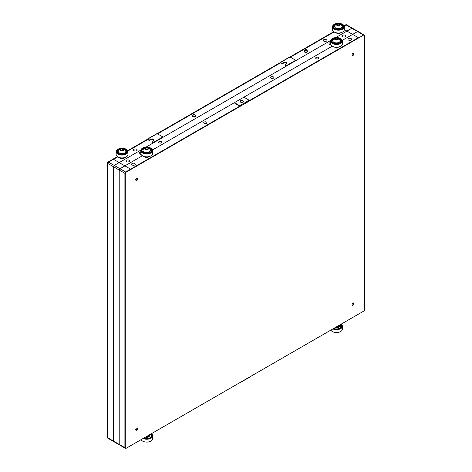 <?xml version="1.0" encoding="UTF-8"?>
<svg xmlns="http://www.w3.org/2000/svg" width="472" height="472" viewBox="0 0 472 472"><rect width="100%" height="100%" fill="white"/><g stroke="black" fill="none" stroke-linecap="round" stroke-linejoin="round"><path stroke-width="0.71" d="M358.331 37.683L249.476 100.53L358.331 37.683L352.637 34.397L357.569 31.547A1.074 0.619 -60 0 1 358.106 31.494A1.074 0.619 120 0 0 357.569 31.547L352.637 34.397L344.306 29.588L346.944 31.105L335.686 37.607L351.876 28.261L346.944 31.105L352.637 34.397L342.3 40.362L352.637 34.397L358.331 37.683M363.953 34.952A1.074 0.619 120 0 0 363.8 34.78A1.074 0.619 120 0 0 363.263 34.834L351.876 28.261A1.074 0.619 -60 0 1 352.413 28.208A1.074 0.619 120 0 0 351.876 28.261L346.183 24.975L344.2 26.119L346.183 24.975A1.074 0.619 -60 0 1 346.719 24.916A1.074 0.619 -60 0 0 346.183 24.975L345.805 24.75A1.074 0.619 -60 0 1 346.342 24.697A1.074 0.619 -60 0 1 346.495 24.868M108.578 438.264A1.074 0.619 -60 0 1 108.041 438.317A1.074 0.619 -60 0 1 107.822 437.827L113.516 441.113A1.074 0.619 120 0 0 113.734 441.609A1.074 0.619 -60 0 1 113.516 441.113L113.516 166.752L107.822 163.465L107.822 437.827L107.822 163.465A1.074 0.619 -60 0 1 108.578 162.15L119.965 168.722L124.903 165.878L119.965 168.722L125.658 172.014L239.717 106.165L125.658 172.014A1.074 0.619 120 0 0 124.903 173.324L119.21 170.038A1.074 0.619 -60 0 1 119.965 168.722A1.074 0.619 120 0 0 119.21 170.038L113.516 166.752A1.074 0.619 -60 0 1 114.271 165.436L140.886 150.072L119.21 162.592L113.516 159.3L108.578 162.15L117.746 156.857L113.516 159.3L119.21 162.592L114.271 165.436A1.074 0.619 120 0 0 113.516 166.752L113.516 441.113L119.21 444.4L119.21 170.038L119.21 444.4A1.074 0.619 120 0 0 119.428 444.895A1.074 0.619 -60 0 1 119.21 444.4L124.903 447.692L124.903 173.324L124.903 447.692A1.074 0.619 120 0 0 125.121 448.182A1.074 0.619 120 0 0 125.345 448.229M124.903 165.878L130.596 169.165L124.903 165.878L142.42 155.76L124.903 165.878L119.21 162.592L124.903 165.878M318.435 58.74A1.611 0.932 180 0 1 316.683 58.941A1.611 0.932 180 0 1 315.685 58.085A1.611 0.932 180 0 1 316.157 57.425A1.611 0.932 180 0 1 317.916 57.224A1.611 0.932 180 0 1 318.907 58.085A1.611 0.932 180 0 1 318.435 58.74M206.465 123.387A1.611 0.932 180 0 1 204.712 123.587A1.611 0.932 180 0 1 203.715 122.732A1.611 0.932 180 0 1 204.187 122.071A1.611 0.932 180 0 1 205.945 121.87A1.611 0.932 180 0 1 206.937 122.732A1.611 0.932 180 0 1 206.465 123.387M132.148 163.489A1.823 1.056 180 0 1 134.136 163.259A1.823 1.056 180 0 1 135.263 164.232A1.823 1.056 180 0 1 134.732 164.976A1.823 1.056 180 0 1 132.744 165.206A1.823 1.056 180 0 1 131.617 164.232A1.823 1.056 180 0 1 132.148 163.489M148.532 156.704A1.823 1.056 180 0 1 148.013 157.306A1.823 1.056 180 0 1 146.137 157.559A1.823 1.056 180 0 1 144.916 156.704M351.079 40.073A1.823 1.056 -0 0 0 351.616 39.324A1.823 1.056 -0 0 0 350.489 38.35A1.823 1.056 -0 0 0 348.501 38.58A1.823 1.056 -0 0 0 347.964 39.324A1.823 1.056 -0 0 0 349.091 40.297A1.823 1.056 -0 0 0 351.079 40.073M334.695 47.135A1.823 1.056 -0 0 0 335.916 47.991A1.823 1.056 -0 0 0 337.793 47.743A1.823 1.056 -0 0 0 338.312 47.135M152.521 149.931L235.162 102.218L152.521 149.931M243.133 97.615L332.199 46.191L243.133 97.615A1.074 0.619 180 0 1 244.649 97.615L249.204 100.247L239.717 105.722L235.162 103.097A1.074 0.619 180 0 1 234.85 102.654A1.074 0.619 180 0 1 235.162 102.218L243.133 97.615M192.328 115.717L192.328 116.153A1.611 0.932 -0 0 0 193.325 117.015A1.611 0.932 -0 0 0 195.078 116.814A1.611 0.932 -0 0 0 195.55 116.153L195.55 115.717A1.611 0.932 180 0 1 194.647 116.555A1.611 0.932 180 0 1 192.948 116.448A1.611 0.932 180 0 1 192.328 115.717C193.19 114.33 193.986 113.923 194.718 114.495L195.55 115.717M304.298 51.07L304.298 51.513A1.611 0.932 -0 0 0 305.296 52.368A1.611 0.932 -0 0 0 307.048 52.168A1.611 0.932 -0 0 0 307.52 51.513L307.52 51.07A1.611 0.932 180 0 1 306.611 51.908A1.611 0.932 180 0 1 304.918 51.802A1.611 0.932 180 0 1 304.298 51.07C305.16 49.684 305.956 49.277 306.688 49.849L307.52 51.07M134.048 149.246A1.823 1.056 -0 0 0 133.511 149.99A1.823 1.056 -0 0 0 134.638 150.963A1.823 1.056 -0 0 0 136.626 150.733A1.823 1.056 -0 0 0 137.163 149.99A1.823 1.056 -0 0 0 136.036 149.016A1.823 1.056 -0 0 0 134.048 149.246M340.212 32.892A1.823 1.056 180 0 1 339.692 33.494A1.823 1.056 180 0 1 337.816 33.748A1.823 1.056 180 0 1 336.595 32.892M326.406 41.164A1.823 1.056 180 0 1 324.417 41.394A1.823 1.056 180 0 1 323.291 40.421A1.823 1.056 180 0 1 323.827 39.677A1.823 1.056 180 0 1 325.816 39.447A1.823 1.056 180 0 1 326.943 40.421A1.823 1.056 180 0 1 326.406 41.164M120.242 157.795A1.823 1.056 -0 0 0 121.469 158.657A1.823 1.056 -0 0 0 123.345 158.403A1.823 1.056 -0 0 0 123.865 157.795M330.666 40.504L145.907 147.175L330.666 40.504M334.099 31.948L290.386 57.183L334.099 31.948M127.7 150.674L147.293 139.358A0.537 0.313 60 0 1 147.406 139.116L156.893 133.635A0.537 0.313 60 0 1 157.164 133.665L280.138 62.664L280.521 62.882L157.542 133.883L280.521 62.882L281.489 63.443A1.074 0.619 -0 0 0 283.005 63.443L283.914 62.918A1.664 0.962 180 0 1 286.274 62.918L286.303 62.935A1.664 0.962 180 0 1 286.752 63.395M147.293 139.358L147.671 139.582L127.847 151.028L147.671 139.582L148.645 140.137A1.074 0.619 -0 0 0 150.161 140.137L151.07 139.612A1.664 0.962 180 0 1 153.424 139.612L153.459 139.635A1.664 0.962 180 0 1 153.907 140.095M119.965 444.842A1.074 0.619 120 0 1 119.428 444.895L113.734 441.609A1.074 0.619 120 0 0 114.271 441.556M159.099 141.529A1.611 0.932 180 0 1 160.858 141.329A1.611 0.932 180 0 1 161.849 142.184A1.611 0.932 180 0 1 161.377 142.845A1.611 0.932 180 0 1 159.625 143.045A1.611 0.932 180 0 1 158.627 142.184A1.611 0.932 180 0 1 159.099 141.529M271.07 76.883A1.611 0.932 180 0 1 272.828 76.682A1.611 0.932 180 0 1 273.819 77.544A1.611 0.932 180 0 1 273.347 78.199A1.611 0.932 180 0 1 271.595 78.399A1.611 0.932 180 0 1 270.598 77.544A1.611 0.932 180 0 1 271.07 76.883M345.386 36.781A1.823 1.056 180 0 1 343.398 37.011A1.823 1.056 180 0 1 342.271 36.037A1.823 1.056 180 0 1 342.808 35.294A1.823 1.056 180 0 1 344.796 35.064A1.823 1.056 180 0 1 345.923 36.037A1.823 1.056 180 0 1 345.386 36.781M330.807 44.763A1.823 1.056 180 0 1 328.984 43.707A1.823 1.056 180 0 1 329.521 42.964A1.823 1.056 180 0 1 330.601 42.663M126.455 160.203A1.823 1.056 -0 0 0 125.924 160.946A1.823 1.056 -0 0 0 127.051 161.92A1.823 1.056 -0 0 0 129.039 161.69A1.823 1.056 -0 0 0 129.57 160.946A1.823 1.056 -0 0 0 128.443 159.973A1.823 1.056 -0 0 0 126.455 160.203M140.821 152.232A1.823 1.056 -0 0 0 139.742 152.533A1.823 1.056 -0 0 0 139.205 153.276A1.823 1.056 -0 0 0 141.028 154.332M240.159 101.669A1.693 0.973 180 0 1 240.608 101.197A1.693 0.973 180 0 1 242.272 100.949A1.693 0.973 180 0 1 243.452 101.669M242.997 102.141A1.693 0.973 180 0 1 241.157 102.353A1.693 0.973 180 0 1 240.112 101.45A1.693 0.973 180 0 1 240.608 100.76A1.693 0.973 180 0 1 242.449 100.548A1.693 0.973 180 0 1 243.493 101.45A1.693 0.973 180 0 1 242.997 102.141M352.183 305.16A1.339 0.773 120 0 0 352.637 305.03A1.339 0.773 120 0 0 353.469 302.93M353.015 303.059A1.339 0.773 120 0 0 352.142 304.239A1.339 0.773 120 0 0 352.342 305.319A1.339 0.773 120 0 0 353.015 305.248A1.339 0.773 120 0 0 353.894 304.068A1.339 0.773 120 0 0 353.687 302.994A1.339 0.773 120 0 0 353.015 303.059M135.836 180.251A1.339 0.773 120 0 0 136.29 180.121A1.339 0.773 120 0 0 137.122 178.021M136.668 178.15A1.339 0.773 120 0 0 135.788 179.33A1.339 0.773 120 0 0 135.995 180.404A1.339 0.773 120 0 0 136.668 180.339A1.339 0.773 120 0 0 137.541 179.159A1.339 0.773 120 0 0 137.34 178.08A1.339 0.773 120 0 0 136.668 178.15M352.183 55.342A1.339 0.773 120 0 0 352.637 55.212A1.339 0.773 120 0 0 353.469 53.112M353.015 53.242A1.339 0.773 120 0 0 352.142 54.422A1.339 0.773 120 0 0 352.342 55.501A1.339 0.773 120 0 0 353.015 55.431A1.339 0.773 120 0 0 353.894 54.25A1.339 0.773 120 0 0 353.687 53.177A1.339 0.773 120 0 0 353.015 53.242M135.836 430.069A1.339 0.773 120 0 0 136.29 429.939A1.339 0.773 120 0 0 137.122 427.838M136.668 427.968A1.339 0.773 120 0 0 135.788 429.148A1.339 0.773 120 0 0 135.995 430.222A1.339 0.773 120 0 0 136.668 430.157A1.339 0.773 120 0 0 137.541 428.977A1.339 0.773 120 0 0 137.34 427.903A1.339 0.773 120 0 0 136.668 427.968M240.095 382.497L363.641 311.166A1.074 0.619 120 0 0 364.402 309.85L364.402 35.488A1.074 0.619 120 0 0 364.178 34.999A1.074 0.619 120 0 0 363.641 35.052L126.042 172.233A1.074 0.619 120 0 0 125.281 173.548L125.281 447.91A1.074 0.619 120 0 0 125.505 448.4A1.074 0.619 120 0 0 126.042 448.347L240.095 382.497A0.537 0.313 60 0 1 239.717 382.715L239.717 382.715M239.717 105.722A0.537 0.313 -120 0 1 240.095 106.383L235.162 103.533A1.074 0.619 180 0 1 234.85 103.097A1.074 0.619 180 0 1 234.914 102.872M125.281 447.91L124.903 447.692A1.074 0.619 120 0 0 125.121 448.182L119.428 444.895M346.342 24.697L363.8 34.78A1.074 0.619 120 0 0 363.263 34.834L363.641 35.052M126.042 172.233L125.658 172.014A1.074 0.619 120 0 0 124.903 173.324L125.281 173.548M249.588 377.016A0.537 0.313 60 0 1 249.476 377.264L239.982 382.745M364.402 178.15A0.537 0.313 -0 0 0 364.561 177.932L364.561 166.976A0.537 0.313 -0 0 0 364.402 166.758M249.588 100.902A0.537 0.313 -120 0 0 249.204 100.247M280.138 62.664A0.537 0.313 60 0 1 280.25 62.416L289.737 56.941A0.537 0.313 60 0 1 290.009 56.964L333.745 31.712M344.047 25.765L345.805 24.75M107.887 438.152A1.074 0.619 -60 0 1 107.663 438.099A1.074 0.619 -60 0 1 107.439 437.609L107.439 163.247A1.074 0.619 -60 0 1 108.2 161.931L117.398 156.621M107.439 163.247L107.822 163.465A1.074 0.619 -60 0 1 108.578 162.15L108.2 161.931M113.734 441.609L108.041 438.317A1.074 0.619 -60 0 1 107.822 437.827L107.439 437.609M280.25 62.416A0.537 0.313 60 0 1 280.521 62.446L281.489 63A1.074 0.619 -0 0 0 283.005 63L283.914 62.475A1.664 0.962 180 0 1 286.274 62.475L286.303 62.499A1.664 0.962 180 0 1 286.793 63.177A1.664 0.962 180 0 1 286.303 63.856L285.395 64.381A1.074 0.619 -0 0 0 285.082 64.823A1.074 0.619 -0 0 0 285.395 65.26L285.831 65.514A0.537 0.313 -0 0 0 286.592 65.514L295.325 60.469A0.537 0.313 -0 0 0 295.325 60.032L290.009 56.964L280.521 62.446M285.153 65.042A1.074 0.619 -0 0 0 285.082 65.26A1.074 0.619 -0 0 0 285.395 65.696L285.831 65.95A0.537 0.313 -0 0 0 286.592 65.95L295.325 60.912A0.537 0.313 -0 0 0 295.478 60.693L295.478 60.251M147.406 139.116A0.537 0.313 60 0 1 147.671 139.14L148.645 139.7A1.074 0.619 -0 0 0 150.161 139.7L151.07 139.175A1.664 0.962 180 0 1 153.424 139.175L153.459 139.193A1.664 0.962 180 0 1 153.949 139.877A1.664 0.962 180 0 1 153.459 140.556L152.55 141.081A1.074 0.619 -0 0 0 152.238 141.517A1.074 0.619 -0 0 0 152.55 141.96L152.987 142.208A0.537 0.313 -0 0 0 153.748 142.208L162.474 137.169A0.537 0.313 -0 0 0 162.474 136.732L157.164 133.665L147.671 139.14M152.308 141.736A1.074 0.619 -0 0 0 152.238 141.96A1.074 0.619 -0 0 0 152.55 142.397L152.987 142.65A0.537 0.313 -0 0 0 153.748 142.65L162.474 137.606A0.537 0.313 -0 0 0 162.633 137.387L162.633 136.951M342.53 32.055A5.77 3.333 180 0 1 342.483 32.084A5.77 3.333 180 0 1 334.323 32.084A5.77 3.333 180 0 1 334.276 32.055M334.276 24.332A5.906 3.41 0 0 0 334.229 24.355A5.906 3.41 0 0 0 332.5 26.768L332.5 29.618A5.906 3.41 0 0 0 333.769 31.73A5.906 3.41 0 0 0 334.229 32.025A5.906 3.41 0 0 0 342.578 32.025A5.906 3.41 0 0 0 344.306 29.618L344.306 26.768A5.906 3.41 0 0 0 343.032 24.656A5.906 3.41 0 0 0 342.578 24.355A5.906 3.41 0 0 0 342.53 24.332M333.875 28.727A5.77 3.333 180 0 1 334.323 24.302A5.77 3.333 180 0 1 342.483 24.302A5.77 3.333 180 0 1 342.932 24.591A5.77 3.333 180 0 1 341.982 29.27A5.77 3.333 180 0 1 333.875 28.727M332.5 26.768A5.906 3.41 0 0 0 333.769 28.881A5.906 3.41 0 0 0 340.341 29.99A5.906 3.41 0 0 0 344.306 26.768M333.999 28.668A5.611 3.239 180 0 1 332.795 26.656A5.611 3.239 180 0 1 336.56 23.6A5.611 3.239 180 0 1 342.802 24.65A5.611 3.239 180 0 1 344.011 26.656A5.611 3.239 180 0 1 340.241 29.718A5.611 3.239 180 0 1 333.999 28.668M342.985 25.683L343.315 25.211M333.657 25.051L333.975 25.529M343.197 25.175A5.475 3.162 0 0 0 340.471 23.777L340.524 23.706A5.611 3.239 180 0 1 342.802 24.691A5.611 3.239 180 0 1 343.315 25.14M343.669 27.4L343.775 27.311A5.475 3.162 0 0 0 343.244 25.228L343.362 25.193A5.611 3.239 180 0 1 344.011 26.68M343.87 27.388L343.752 27.37A5.475 3.162 0 0 1 341.84 29.164L341.887 29.199M338.3 29.889L338.294 29.866A5.475 3.162 0 0 0 341.757 29.199L341.799 29.234M343.244 25.228L343.15 25.346A5.369 3.097 180 0 1 343.769 26.792L343.893 27.323M340.471 23.777L340.436 24.131A5.611 3.239 180 0 1 340.436 24.125L340.424 23.683A5.611 3.239 180 0 0 336.689 23.618L336.766 23.966M336.689 24.001L336.689 23.618M333.716 25.069A5.475 3.162 0 0 0 332.978 27.128L333.037 26.792A5.369 3.097 180 0 1 333.804 25.187L333.598 25.028A5.611 3.239 180 0 0 332.795 26.68M333.084 27.453L333.214 27.547A5.233 3.021 180 0 1 333.58 25.966M334.571 28.957A5.369 3.097 180 0 1 334.194 28.715A5.369 3.097 180 0 1 333.096 27.27L332.99 27.193A5.475 3.162 0 0 0 334.725 29.046L334.796 29.087A5.074 2.926 180 0 1 334.796 29.087A5.475 3.162 0 0 0 338.188 29.86L338.194 29.895M333.657 24.975A5.611 3.239 180 0 1 336.589 23.641L336.63 23.712A5.475 3.162 0 0 0 335.008 24.225A5.475 3.162 0 0 0 333.769 25.016M341.793 29.152L343.646 27.447A5.369 3.097 180 0 1 342.235 28.957M343.15 25.346L343.032 25.736M340.336 24.107L340.424 23.683M336.666 24.013L336.63 23.712M333.922 25.582L333.804 25.187M334.772 29.034L332.872 27.199M342.56 27.211L342.129 26.933L342.867 26.904L342.707 27.417L342.076 27.111M342.106 26.119L342.578 26.261L342.66 25.907L342.855 26.42L342.141 26.29M341.622 24.992L341.002 24.833L341.486 24.845L341.398 25.169M342.56 27.217L342.861 26.91M342.46 25.936L342.855 26.42M342.106 26.125L342.578 26.261M118.478 154.179A5.77 3.333 -0 0 0 126.366 153.783A5.77 3.333 -0 0 0 126.136 149.211A5.77 3.333 -0 0 0 125.635 148.951A5.77 3.333 -0 0 0 117.976 149.211A5.77 3.333 -0 0 0 118.478 154.179M126.183 149.24A5.906 3.41 180 0 1 126.23 149.264A5.906 3.41 180 0 1 127.959 151.677A5.906 3.41 180 0 1 124.626 154.745A5.906 3.41 180 0 1 118.389 154.35A5.906 3.41 180 0 1 116.147 151.677A5.906 3.41 180 0 1 117.876 149.264A5.906 3.41 180 0 1 117.929 149.24M117.929 156.964A5.77 3.333 0 0 0 117.976 156.993A5.77 3.333 0 0 0 118.478 157.247A5.77 3.333 0 0 0 126.136 156.993A5.77 3.333 0 0 0 126.183 156.964M127.959 151.677L127.959 154.527A5.906 3.41 180 0 1 126.23 156.934A5.906 3.41 180 0 1 118.389 157.2A5.906 3.41 180 0 1 117.876 156.934A5.906 3.41 180 0 1 116.147 154.527L116.147 151.677M125.534 149.028A5.611 3.239 -0 0 0 119.611 148.65A5.611 3.239 -0 0 0 116.442 151.565A5.611 3.239 -0 0 0 118.572 154.108A5.611 3.239 -0 0 0 124.496 154.48A5.611 3.239 -0 0 0 127.664 151.565A5.611 3.239 -0 0 0 125.534 149.028M117.233 150.869A5.233 3.021 -0 0 0 117.103 151.07L116.743 150.627M126.207 149.518L126.207 149.435A5.611 3.239 0 0 0 125.534 149.069A5.611 3.239 0 0 0 122.921 148.409L122.903 148.485A5.475 3.162 180 0 1 126.107 149.488L125.93 150.019M127.658 151.547L127.658 151.482A5.611 3.239 0 0 0 126.278 149.482L126.177 149.53A5.475 3.162 180 0 1 127.523 151.488L127.281 151.931A5.233 3.021 -0 0 0 126.874 150.869M127.664 151.589A5.611 3.239 0 0 0 127.664 151.547L127.528 151.547A5.475 3.162 180 0 1 126.384 153.547L126.384 153.547A5.369 3.097 0 0 0 127.422 151.701A5.369 3.097 0 0 0 127.422 151.636L127.528 151.547M116.85 152.769L116.944 152.751A5.475 3.162 180 0 1 116.838 150.645L116.714 150.621A5.611 3.239 0 0 0 116.442 151.589M116.873 150.586A5.475 3.162 180 0 1 117.758 149.648A5.475 3.162 180 0 1 119.133 148.934L119.062 148.869A5.611 3.239 0 0 0 116.743 150.562M122.814 148.591L122.814 148.403A5.611 3.239 0 0 0 119.156 148.839L119.156 148.963M125.888 153.866A5.369 3.097 0 0 0 126.23 153.642L126.384 153.624M126.23 153.642L126.313 153.595A5.475 3.162 180 0 1 123.216 154.698L123.227 154.733M126.254 153.595L123.204 154.68A5.074 2.926 180 0 1 123.098 154.698L123.121 154.745M119.469 154.444L119.505 154.409A5.475 3.162 180 0 0 123.109 154.71L119.534 154.391M116.891 152.828L117.085 152.869A5.369 3.097 0 0 0 118.041 153.76A5.369 3.097 0 0 0 118.218 153.866M119.457 154.409L119.41 154.379A5.475 3.162 180 0 1 116.985 152.804L117.085 152.869M116.838 150.645L117.068 151.128A5.233 3.021 -0 0 0 116.885 152.509M119.133 148.934L119.192 149.311M119.28 149.276L119.156 148.839M126 150.061L126.177 149.53M127.228 152.509A5.233 3.021 -0 0 0 127.287 151.99L127.422 151.878M340.631 331.533A5.77 3.333 180 0 1 340.583 331.556A5.77 3.333 180 0 1 332.424 331.556A5.77 3.333 180 0 1 332.377 331.533M330.86 330.093A5.906 3.41 0 0 0 331.875 331.208A5.906 3.41 0 0 0 332.329 331.503A5.906 3.41 0 0 0 340.678 331.503A5.906 3.41 0 0 0 342.406 329.09L342.406 326.246A5.906 3.41 0 0 0 341.162 324.146M332.872 328.931A5.906 3.41 0 0 0 339.097 329.308A5.906 3.41 0 0 0 342.406 326.246M341.032 324.223A5.611 3.239 180 0 1 342.111 326.134A5.611 3.239 180 0 1 339.043 329.025A5.611 3.239 180 0 1 333.191 328.748M341.144 324.158A5.77 3.333 180 0 1 340.583 328.488A5.77 3.333 180 0 1 333.079 328.813M335.362 327.497A2.62 1.51 0 0 0 339.12 326.134A2.62 1.51 0 0 0 338.861 325.473M338.566 325.645A2.148 1.239 180 0 1 338.654 325.999L338.654 326.134A2.148 1.239 180 0 1 335.722 327.291M339.067 325.827A2.684 1.552 180 0 1 339.191 326.276A2.684 1.552 180 0 1 338.442 327.338M341.085 325.155L341.415 324.683M340.996 324.24A5.611 3.239 180 0 1 341.415 324.612M341.993 326.801L341.875 326.789A5.475 3.162 0 0 0 341.35 324.707L341.468 324.671A5.611 3.239 180 0 1 342.111 326.158M338.465 327.291A2.62 1.51 0 0 0 339.12 326.288L339.12 326.134M336.4 329.368L336.4 329.338A5.475 3.162 0 0 0 339.858 328.677L339.94 328.636A5.475 3.162 0 0 0 341.858 326.848L341.752 326.925A5.369 3.097 180 0 1 340.336 328.435M333.244 328.718A5.475 3.162 0 0 0 336.288 329.338L336.294 329.373M341.35 324.707L341.138 325.208M339.793 326.807L339.763 326.217L340.66 326.689L340.967 326.382L340.808 326.895L339.917 326.406L339.793 326.807M339.958 326.034L339.545 325.497L340.684 325.733L340.766 325.385L340.955 325.892L339.81 325.639L339.958 326.034L339.81 325.645M339.592 326.783L339.763 326.217L340.66 326.689L340.967 326.388M340.56 325.414L340.955 325.892M339.545 325.497L340.684 325.739M340.631 46.297A5.77 3.333 180 0 1 340.583 46.327A5.77 3.333 180 0 1 332.424 46.327A5.77 3.333 180 0 1 332.377 46.297M332.377 38.574A5.906 3.41 0 0 0 332.329 38.604A5.906 3.41 0 0 0 330.601 41.011L330.601 43.861A5.906 3.41 0 0 0 331.875 45.973A5.906 3.41 0 0 0 332.329 46.274A5.906 3.41 0 0 0 340.678 46.274A5.906 3.41 0 0 0 342.406 43.861L342.406 41.011A5.906 3.41 0 0 0 341.138 38.899A5.906 3.41 0 0 0 340.678 38.604A5.906 3.41 0 0 0 340.631 38.574M331.975 42.97A5.77 3.333 180 0 1 332.424 38.545A5.77 3.333 180 0 1 340.583 38.545A5.77 3.333 180 0 1 341.032 38.84A5.77 3.333 180 0 1 340.082 43.518A5.77 3.333 180 0 1 331.975 42.97M330.601 41.011A5.906 3.41 0 0 0 331.875 43.129A5.906 3.41 0 0 0 338.442 44.232A5.906 3.41 0 0 0 342.406 41.011M332.105 42.911A5.611 3.239 180 0 1 330.896 40.905A5.611 3.239 180 0 1 334.666 37.843A5.611 3.239 180 0 1 340.902 38.893A5.611 3.239 180 0 1 342.111 40.905A5.611 3.239 180 0 1 338.347 43.961A5.611 3.239 180 0 1 332.105 42.911M341.085 39.925L341.415 39.453M331.757 39.294L332.082 39.772M341.297 39.418A5.475 3.162 0 0 0 338.577 38.02L338.625 37.949A5.611 3.239 180 0 1 340.902 38.94A5.611 3.239 180 0 1 341.415 39.383M339.899 43.394L341.875 41.554A5.475 3.162 0 0 0 341.35 39.477L341.468 39.436A5.611 3.239 180 0 1 342.111 40.922M336.4 44.132L336.4 44.108A5.475 3.162 0 0 0 339.858 43.448L339.94 43.406A5.475 3.162 0 0 0 341.858 41.619L341.752 41.689A5.369 3.097 180 0 1 340.336 43.206M338.577 38.02L338.536 38.374A5.611 3.239 180 0 0 338.524 38.362L338.524 37.925A5.611 3.239 180 0 0 334.79 37.86L334.866 38.208M334.79 38.244L334.79 37.86M331.816 39.312A5.475 3.162 0 0 0 331.078 41.377L331.137 41.034A5.369 3.097 180 0 1 331.91 39.436L331.704 39.27A5.611 3.239 180 0 0 330.896 40.922M331.185 41.695L331.32 41.79A5.233 3.021 180 0 1 331.686 40.209M332.671 43.206A5.369 3.097 180 0 1 332.294 42.958A5.369 3.097 180 0 1 331.202 41.512L331.096 41.436A5.475 3.162 0 0 0 332.825 43.288L332.896 43.335A5.475 3.162 0 0 0 336.288 44.102L336.294 44.138M331.757 39.217A5.611 3.239 180 0 1 334.689 37.884L334.731 37.955A5.475 3.162 0 0 0 333.108 38.468A5.475 3.162 0 0 0 331.875 39.259M341.35 39.477L341.138 39.978M337.81 43.996A5.074 2.926 0 0 0 339.651 43.465A5.074 2.926 0 0 0 341.575 41.164L338.418 38.344L338.524 37.925M334.766 38.256L334.731 37.955M332.022 39.825L331.91 39.436M332.872 43.282L330.972 41.447M340.967 41.152L340.66 41.459L340.229 41.176L340.967 41.147L340.808 41.666L340.182 41.353M340.684 40.504L340.206 40.368L340.684 40.504L340.766 40.149L340.955 40.663L340.247 40.533M339.102 39.07L339.592 39.087L339.498 39.412M340.56 40.179L340.955 40.663M339.102 39.076L339.728 39.241M143.299 438.382A5.77 3.333 -0 0 0 150.804 438.057A5.77 3.333 -0 0 0 151.364 433.727M151.382 433.715A5.906 3.41 180 0 1 152.627 435.809A5.906 3.41 180 0 1 149.317 438.877A5.906 3.41 180 0 1 143.093 438.5M142.597 441.102A5.77 3.333 0 0 0 142.644 441.125A5.77 3.333 0 0 0 143.146 441.385A5.77 3.333 0 0 0 150.804 441.125A5.77 3.333 0 0 0 150.851 441.102M152.627 435.809L152.627 438.659A5.906 3.41 180 0 1 150.898 441.072A5.906 3.41 180 0 1 143.063 441.338A5.906 3.41 180 0 1 142.55 441.072A5.906 3.41 180 0 1 141.081 439.662M143.411 438.317A5.611 3.239 -0 0 0 149.264 438.588A5.611 3.239 -0 0 0 152.332 435.703A5.611 3.239 -0 0 0 151.252 433.792M149.081 435.042A2.62 1.51 180 0 1 149.341 435.703A2.62 1.51 180 0 1 145.582 437.06M145.942 436.86A2.148 1.239 -0 0 0 148.875 435.703L148.875 435.567A2.148 1.239 180 0 1 146.113 436.753M150.922 437.733L147.872 438.818A5.074 2.926 180 0 1 147.771 438.83L147.777 438.848A5.475 3.162 180 0 1 144.172 438.541L144.048 438.547M152.332 435.727A5.611 3.239 -0 0 0 152.332 435.685L152.332 435.621A5.611 3.239 -0 0 0 151.217 433.809M149.341 435.703L149.341 435.857A2.62 1.51 180 0 1 148.686 436.86M150.556 438.004A5.369 3.097 -0 0 0 150.904 437.78L151.052 437.762M150.904 437.78L150.987 437.733A5.475 3.162 180 0 1 147.883 438.836L147.895 438.871M151.123 437.715L151.052 437.68A5.369 3.097 -0 0 0 152.09 435.833A5.369 3.097 -0 0 0 152.09 435.774L152.332 435.685M144.208 438.529L147.795 438.883M152.332 435.621L151.954 436.063A5.233 3.021 -0 0 0 151.547 435.007M144.131 438.547L144.078 438.512A5.475 3.162 180 0 1 143.464 438.287M151.895 436.647A5.233 3.021 -0 0 0 151.96 436.128L152.09 436.016M149.181 434.983A2.791 1.611 180 0 1 148.916 436.748A2.684 1.552 -0 0 0 149.412 435.833A2.684 1.552 -0 0 0 149.288 435.391M143.146 153.087A5.77 3.333 -0 0 0 151.034 152.686A5.77 3.333 -0 0 0 150.804 148.114A5.77 3.333 -0 0 0 150.302 147.86A5.77 3.333 -0 0 0 142.644 148.114A5.77 3.333 -0 0 0 143.146 153.087M150.851 148.143A5.906 3.41 180 0 1 150.898 148.173A5.906 3.41 180 0 1 152.627 150.58A5.906 3.41 180 0 1 149.299 153.648A5.906 3.41 180 0 1 143.063 153.252A5.906 3.41 180 0 1 140.821 150.58A5.906 3.41 180 0 1 142.55 148.173A5.906 3.41 180 0 1 142.597 148.143M142.597 155.866A5.77 3.333 0 0 0 142.644 155.896A5.77 3.333 0 0 0 143.146 156.149A5.77 3.333 0 0 0 150.804 155.896A5.77 3.333 0 0 0 150.851 155.866M152.627 150.58L152.627 153.429A5.906 3.41 180 0 1 150.898 155.843A5.906 3.41 180 0 1 143.063 156.102A5.906 3.41 180 0 1 142.55 155.843A5.906 3.41 180 0 1 140.821 153.429L140.821 150.58M150.202 147.931A5.611 3.239 -0 0 0 144.279 147.559A5.611 3.239 -0 0 0 141.116 150.474A5.611 3.239 -0 0 0 143.246 153.011A5.611 3.239 -0 0 0 149.17 153.388A5.611 3.239 -0 0 0 152.332 150.474A5.611 3.239 -0 0 0 150.202 147.931M150.922 152.497L147.872 153.583A5.074 2.926 180 0 1 147.771 153.601L147.777 153.618A5.475 3.162 180 0 1 144.172 153.311L144.048 153.317M141.907 149.777A5.233 3.021 -0 0 0 141.777 149.972L141.417 149.53M150.881 148.42L150.881 148.338A5.611 3.239 0 0 0 150.202 147.972A5.611 3.239 0 0 0 147.588 147.317L147.571 147.394A5.475 3.162 180 0 1 150.78 148.391L150.597 148.922M152.332 150.491A5.611 3.239 0 0 0 152.332 150.45L152.332 150.391A5.611 3.239 0 0 0 150.951 148.385L150.851 148.438A5.475 3.162 180 0 1 152.196 150.391L151.954 150.833A5.233 3.021 -0 0 0 151.547 149.777M141.517 151.677L141.618 151.654A5.475 3.162 180 0 1 141.511 149.547L141.382 149.524A5.611 3.239 0 0 0 141.116 150.491M147.482 147.5L147.482 147.305A5.611 3.239 0 0 0 143.824 147.742L143.736 147.777A5.611 3.239 0 0 0 141.417 149.465M150.556 152.775A5.369 3.097 0 0 0 150.904 152.55L151.052 152.533M150.904 152.55L150.987 152.497A5.475 3.162 180 0 1 147.883 153.607L147.895 153.636M151.123 152.48L151.052 152.45A5.369 3.097 0 0 0 152.09 150.603A5.369 3.097 0 0 0 152.09 150.544L152.332 150.45M144.208 153.3L147.795 153.648M141.559 151.73L141.759 151.778A5.369 3.097 0 0 0 142.715 152.662A5.369 3.097 0 0 0 142.892 152.775M144.131 153.317L144.078 153.282A5.475 3.162 180 0 1 141.659 151.713L141.759 151.778M141.511 149.547L141.742 150.031A5.233 3.021 -0 0 0 141.553 151.418M141.547 149.494A5.475 3.162 180 0 1 142.432 148.556A5.475 3.162 180 0 1 143.807 147.842L143.86 148.214M143.954 148.178L143.824 147.742M150.668 148.969L150.851 148.438M151.895 151.418A5.233 3.021 -0 0 0 151.96 150.898L152.09 150.786M148.491 435.385A1.776 1.027 180 0 1 146.934 436.281M148.786 435.213A2.148 1.239 180 0 1 148.875 435.567M338.271 325.816A1.776 1.027 180 0 1 336.713 326.712M338.654 325.999A2.148 1.239 180 0 1 335.893 327.19M121.021 150.137L123.003 150.232A1.339 0.773 0 0 0 121.705 150.031A1.339 0.773 0 0 0 121.145 150.208M118.301 151.482A3.758 2.171 0 0 0 118.295 151.565A3.758 2.171 0 0 0 119.398 153.099A3.758 2.171 0 0 0 123.493 153.571A3.758 2.171 0 0 0 125.812 151.565A3.758 2.171 0 0 0 125.806 151.482M124.708 152.934A3.758 2.171 0 0 0 125.812 151.4A3.758 2.171 0 0 0 125.682 150.839A4 4 0 0 0 118.425 150.839A3.758 2.171 0 0 0 118.295 151.4A3.758 2.171 0 0 0 119.398 152.934A3.758 2.171 0 0 0 124.708 152.934M123.381 150.403A1.876 1.086 0 0 0 123.381 148.869A1.876 1.086 0 0 0 120.726 148.869A1.876 1.086 0 0 0 120.726 150.403A1.876 1.086 0 0 0 123.381 150.403M121.652 150.503L120.555 149.872L120.956 149.005L122.454 148.774L123.552 149.406L123.151 150.273L121.652 150.503M120.956 150.102L120.956 149.005M122.454 149.913L122.454 148.774M145.689 149.04L147.671 149.134A1.339 0.773 0 0 0 146.379 148.934A1.339 0.773 0 0 0 145.813 149.111M142.969 150.385A3.758 2.171 0 0 0 142.969 150.474A3.758 2.171 0 0 0 144.066 152.008A3.758 2.171 0 0 0 148.161 152.474A3.758 2.171 0 0 0 150.485 150.474A3.758 2.171 0 0 0 150.48 150.385M149.382 151.837A3.758 2.171 0 0 0 150.485 150.302A3.758 2.171 0 0 0 150.356 149.742A4 4 0 0 0 143.093 149.742A3.758 2.171 0 0 0 142.969 150.302A3.758 2.171 0 0 0 144.066 151.837A3.758 2.171 0 0 0 149.382 151.837M148.055 149.311A1.876 1.086 0 0 0 148.055 147.777A1.876 1.086 0 0 0 145.4 147.777A1.876 1.086 0 0 0 145.4 149.311A1.876 1.086 0 0 0 148.055 149.311M146.326 149.406L145.228 148.774L145.63 147.907L147.128 147.677L148.22 148.308L147.819 149.176L146.326 149.406M145.63 149.005L145.63 147.907M147.128 148.816L147.128 147.677M335.468 39.471L337.451 39.565A1.339 0.773 0 0 0 336.158 39.365A1.339 0.773 0 0 0 335.592 39.542M332.748 40.822A3.758 2.171 0 0 0 332.748 40.905A3.758 2.171 0 0 0 333.846 42.439A3.758 2.171 0 0 0 337.94 42.905A3.758 2.171 0 0 0 340.265 40.905A3.758 2.171 0 0 0 340.259 40.822M339.161 42.268A3.758 2.171 0 0 0 340.265 40.734A3.758 2.171 0 0 0 340.135 40.173A4 4 0 0 0 332.872 40.173A3.758 2.171 0 0 0 332.748 40.734A3.758 2.171 0 0 0 333.846 42.268A3.758 2.171 0 0 0 339.161 42.268M337.834 39.742A1.876 1.086 0 0 0 337.834 38.208A1.876 1.086 0 0 0 335.173 38.208A1.876 1.086 0 0 0 335.173 39.742A1.876 1.086 0 0 0 337.834 39.742M336.105 39.837L335.008 39.206L335.409 38.344L336.908 38.108L337.999 38.745L337.598 39.607L336.105 39.837M335.409 39.436L335.409 38.344M336.908 39.253L336.908 38.108M337.368 25.228L339.35 25.323A1.339 0.773 0 0 0 338.052 25.122A1.339 0.773 0 0 0 337.492 25.299M334.648 26.574A3.758 2.171 0 0 0 334.642 26.656A3.758 2.171 0 0 0 335.745 28.19A3.758 2.171 0 0 0 339.84 28.662A3.758 2.171 0 0 0 342.159 26.656A3.758 2.171 0 0 0 342.159 26.574M341.061 28.025A3.758 2.171 0 0 0 342.159 26.491A3.758 2.171 0 0 0 342.029 25.93A4 4 0 0 0 334.772 25.93A3.758 2.171 0 0 0 334.642 26.491A3.758 2.171 0 0 0 335.745 28.025A3.758 2.171 0 0 0 341.061 28.025M339.728 25.5A1.876 1.086 0 0 0 339.728 23.966A1.876 1.086 0 0 0 337.073 23.966A1.876 1.086 0 0 0 337.073 25.5A1.876 1.086 0 0 0 339.728 25.5M337.999 25.594L336.908 24.963L337.309 24.096L338.802 23.866L339.899 24.497L339.498 25.364L337.999 25.594M337.309 25.193L337.309 24.096M338.802 25.004L338.802 23.866M235.162 103.097L235.162 103.533M281.489 63L281.489 63.443M283.005 63L283.005 63.443M283.914 62.475L283.914 62.918M286.274 62.475L286.274 62.918M286.303 62.499L286.303 62.935M285.395 65.26L285.395 65.696M285.831 65.514L285.831 65.95M286.592 65.514L286.592 65.95M295.325 60.469L295.325 60.912M148.645 139.7L148.645 140.137M150.161 139.7L150.161 140.137M151.07 139.175L151.07 139.612M153.424 139.175L153.424 139.612M153.459 139.193L153.459 139.635M152.55 141.96L152.55 142.397M152.987 142.208L152.987 142.65M153.748 142.208L153.748 142.65M162.474 137.169L162.474 137.606M343.51 27.724A5.204 3.009 0 0 0 343.297 26.119M343.474 26.975A5.074 2.926 180 0 1 343.474 27.034A5.074 2.926 180 0 1 342.495 28.762M334.913 24.798A5.074 2.926 0 0 0 333.332 26.922A5.074 2.926 0 0 0 337.096 29.754M334.849 29.075L338.188 29.842A5.074 2.926 0 0 0 338.294 29.848L341.71 29.193M339.71 29.754A5.074 2.926 0 0 0 341.551 29.217A5.074 2.926 0 0 0 343.474 26.922A5.074 2.926 0 0 0 341.893 24.798M334.306 28.762A5.074 2.926 180 0 1 333.332 27.034A5.074 2.926 180 0 1 333.332 26.975M343.103 25.535A5.369 3.097 0 0 0 341.97 24.715A5.369 3.097 0 0 0 341.409 24.461M340.436 23.924A5.369 3.097 180 0 1 341.97 24.473A5.369 3.097 180 0 1 343.103 25.293M335.397 24.461A5.369 3.097 0 0 0 335.073 24.603A5.369 3.097 0 0 0 333.863 25.376M333.863 25.14A5.369 3.097 180 0 1 335.073 24.361A5.369 3.097 180 0 1 336.666 23.86M340.501 24.208A4.803 2.773 180 0 1 341.38 28.881A4.803 2.773 180 0 1 334.636 28.42A4.803 2.773 180 0 1 335.421 24.526A4.803 2.773 180 0 1 336.306 24.208M343.769 26.792A5.369 3.097 180 0 1 343.681 27.346M340.377 23.753A5.475 3.162 0 0 0 336.731 23.694M336.766 23.842A5.369 3.097 180 0 1 337.368 23.747M339.433 23.747A5.369 3.097 180 0 1 340.336 23.901M333.079 27.181A5.369 3.097 180 0 1 333.037 26.792M333.804 25.429A5.369 3.097 0 0 0 333.037 26.91M343.763 26.91A5.369 3.097 0 0 0 343.15 25.588M343.221 25.966A5.233 3.021 180 0 1 343.575 27.606M333.503 26.119A5.204 3.009 0 0 0 333.297 27.724M126.95 151.028A5.204 3.009 180 0 1 127.163 152.633M126.148 153.665A5.074 2.926 -0 0 0 127.127 151.937A5.074 2.926 -0 0 0 127.127 151.884M118.265 149.884A5.074 2.926 180 0 1 118.566 149.707M125.546 149.707A5.074 2.926 180 0 1 127.127 151.831A5.074 2.926 180 0 1 126.036 153.648A5.074 2.926 180 0 1 123.363 154.657M116.973 150.934A5.369 3.097 180 0 1 117.841 150.019A5.369 3.097 180 0 1 119.05 149.37M126.03 149.612A5.369 3.097 0 0 0 125.381 149.264A5.369 3.097 0 0 0 123.086 148.656M125.056 149.37A5.369 3.097 180 0 1 125.381 149.506A5.369 3.097 180 0 1 126.03 149.854M119.192 149.075A5.369 3.097 0 0 0 117.841 149.777A5.369 3.097 0 0 0 116.973 150.692M120.749 154.657A5.074 2.926 180 0 1 116.979 151.831A5.074 2.926 180 0 1 118.077 150.013M119.959 149.117A4.803 2.773 0 0 0 118.283 149.889A4.803 2.773 0 0 0 119.074 153.783A4.803 2.773 0 0 0 125.823 153.329A4.803 2.773 0 0 0 124.148 149.117M116.944 150.751A5.369 3.097 0 0 0 116.684 151.701A5.369 3.097 0 0 0 117.009 152.751M119.227 148.904A5.475 3.162 180 0 1 122.797 148.479M121.021 148.656A5.369 3.097 0 0 0 119.28 149.046M127.416 151.577A5.369 3.097 0 0 0 126.101 149.659M126.101 149.901A5.369 3.097 180 0 1 127.416 151.819M116.69 151.819A5.369 3.097 180 0 1 116.944 150.993M116.944 152.633A5.204 3.009 180 0 1 117.156 151.028M116.979 151.884A5.074 2.926 -0 0 0 116.979 151.937A5.074 2.926 -0 0 0 117.959 153.665M335.185 327.597A2.791 1.611 0 0 0 338.235 327.444A2.791 1.611 0 0 0 338.961 325.414M339.038 325.751A2.684 1.552 180 0 1 339.191 326.264L338.188 327.432L335.214 327.58M341.61 327.202A5.204 3.009 0 0 0 341.403 325.597M341.575 326.453A5.074 2.926 180 0 1 341.575 326.506A5.074 2.926 180 0 1 340.601 328.235M333.315 328.677A5.074 2.926 0 0 0 335.197 329.226M337.81 329.226A5.074 2.926 0 0 0 339.651 328.695A5.074 2.926 0 0 0 341.575 326.4A5.074 2.926 0 0 0 340.448 324.559M341.203 325.007A5.369 3.097 0 0 0 340.572 324.488M340.76 324.376A5.369 3.097 180 0 1 341.203 324.766M340.424 324.571A4.803 2.773 180 0 1 339.486 328.353A4.803 2.773 180 0 1 333.728 328.441M341.256 324.824A5.369 3.097 180 0 1 341.87 326.264A5.369 3.097 180 0 1 341.787 326.819L341.87 326.264M341.297 324.653A5.475 3.162 0 0 0 340.902 324.293M341.87 326.388A5.369 3.097 0 0 0 341.256 325.066M341.321 325.438A5.233 3.021 180 0 1 341.675 327.078M341.61 41.967A5.204 3.009 0 0 0 341.403 40.362M341.575 41.223A5.074 2.926 180 0 1 341.575 41.276A5.074 2.926 180 0 1 340.601 43.005M333.014 39.04A5.074 2.926 0 0 0 331.433 41.164A5.074 2.926 0 0 0 335.197 43.996M332.412 43.005A5.074 2.926 180 0 1 331.433 41.276A5.074 2.926 180 0 1 331.433 41.223M341.203 39.778A5.369 3.097 0 0 0 340.076 38.958A5.369 3.097 0 0 0 339.51 38.71M338.536 38.167A5.369 3.097 180 0 1 340.076 38.722A5.369 3.097 180 0 1 341.203 39.536M333.498 38.71A5.369 3.097 0 0 0 333.173 38.846A5.369 3.097 0 0 0 331.963 39.624M331.963 39.383A5.369 3.097 180 0 1 333.173 38.604A5.369 3.097 180 0 1 334.766 38.102M338.601 38.45A4.803 2.773 180 0 1 339.486 43.123A4.803 2.773 180 0 1 332.736 42.669A4.803 2.773 180 0 1 333.527 38.769A4.803 2.773 180 0 1 334.406 38.45M341.575 41.276L341.575 41.164A5.074 2.926 0 0 0 339.993 39.04M341.256 39.589A5.369 3.097 180 0 1 341.87 41.034A5.369 3.097 180 0 1 341.787 41.589L341.87 41.034M338.477 37.996A5.475 3.162 0 0 0 334.831 37.937M334.866 38.084A5.369 3.097 180 0 1 335.474 37.996M337.539 37.996A5.369 3.097 180 0 1 338.436 38.144M331.179 41.424A5.369 3.097 180 0 1 331.137 41.034M331.91 39.677A5.369 3.097 0 0 0 331.143 41.152M341.87 41.152A5.369 3.097 0 0 0 341.256 39.831M341.321 40.209A5.233 3.021 180 0 1 341.675 41.849M331.609 40.362A5.204 3.009 0 0 0 331.397 41.967M148.916 436.748A2.791 1.611 180 0 1 145.405 437.166M151.624 435.16A5.204 3.009 180 0 1 151.831 436.771M150.822 437.804A5.074 2.926 -0 0 0 151.795 436.075A5.074 2.926 -0 0 0 151.795 436.022M150.674 434.128A5.074 2.926 180 0 1 151.795 435.963A5.074 2.926 180 0 1 150.704 437.78A5.074 2.926 180 0 1 148.031 438.795M145.417 438.795A5.074 2.926 180 0 1 143.535 438.246M143.948 438.01A4.803 2.773 -0 0 0 150.491 437.467A4.803 2.773 -0 0 0 150.645 434.14M151.123 433.862A5.475 3.162 180 0 1 152.196 435.621M152.09 435.715A5.369 3.097 0 0 0 150.981 433.945M152.196 435.685A5.475 3.162 180 0 1 151.052 437.68M150.792 434.057A5.369 3.097 180 0 1 152.09 435.951M145.435 437.149L148.851 436.748L149.412 435.833A2.684 1.552 -0 0 0 149.258 435.32M151.624 149.931A5.204 3.009 180 0 1 151.831 151.536M150.822 152.574A5.074 2.926 -0 0 0 151.795 150.845A5.074 2.926 -0 0 0 151.795 150.786M142.939 148.786A5.074 2.926 180 0 1 143.234 148.609M150.214 148.609A5.074 2.926 180 0 1 151.795 150.733A5.074 2.926 180 0 1 150.704 152.55A5.074 2.926 180 0 1 148.031 153.565M141.647 149.842A5.369 3.097 180 0 1 142.514 148.922A5.369 3.097 180 0 1 143.718 148.273M150.698 148.521A5.369 3.097 0 0 0 150.055 148.173A5.369 3.097 0 0 0 147.76 147.559M149.73 148.273A5.369 3.097 180 0 1 150.055 148.415A5.369 3.097 180 0 1 150.698 148.763M143.86 147.984A5.369 3.097 0 0 0 142.514 148.68A5.369 3.097 0 0 0 141.647 149.6M145.417 153.565A5.074 2.926 180 0 1 141.653 150.733A5.074 2.926 180 0 1 142.745 148.916M144.627 148.019A4.803 2.773 0 0 0 142.957 148.792A4.803 2.773 0 0 0 143.748 152.692A4.803 2.773 0 0 0 150.491 152.238A4.803 2.773 0 0 0 148.822 148.019M141.612 149.659A5.369 3.097 0 0 0 141.358 150.603A5.369 3.097 0 0 0 141.677 151.66M143.895 147.807A5.475 3.162 180 0 1 147.465 147.382M145.695 147.559A5.369 3.097 0 0 0 143.954 147.948M152.09 150.48A5.369 3.097 0 0 0 150.769 148.568M152.196 150.456A5.475 3.162 180 0 1 151.052 152.45M150.769 148.804A5.369 3.097 180 0 1 152.09 150.721M141.364 150.721A5.369 3.097 180 0 1 141.612 149.901M141.618 151.536A5.204 3.009 180 0 1 141.83 149.931M141.653 150.786A5.074 2.926 -0 0 0 141.653 150.845A5.074 2.926 -0 0 0 142.632 152.574M194.269 114.596A0.537 0.313 0 0 0 193.608 115.085A0.537 0.313 0 0 0 194.269 114.596M306.239 49.949A0.537 0.313 0 0 0 305.579 50.439A0.537 0.313 0 0 0 306.239 49.949M125.505 448.4L125.121 448.182M364.178 34.999L363.8 34.78M234.85 102.654L234.85 103.097M107.663 438.099L108.041 438.317M285.082 64.823L285.082 65.26M152.238 141.517L152.238 141.96M336.489 24.101L335.309 24.503L333.332 27.034M343.474 27.034L340.318 24.101M127.127 151.937L123.971 149.01M116.979 151.937L118.124 149.895L120.142 149.01M119.44 154.362L117.074 152.834M117.032 152.775L116.684 151.701M127.422 151.701L126.319 153.547M341.575 326.506L340.513 324.524M339.899 328.63L341.757 326.901M332.955 328.553L336.294 329.32M336.4 329.32L339.816 328.665M334.589 38.344L333.415 38.745L331.433 41.276M332.955 43.318L336.294 44.085M336.4 44.085L339.816 43.436M151.795 436.075L150.733 434.092M144.113 438.5L143.494 438.27M152.09 435.833L150.987 437.686M151.795 150.845L148.639 147.913M141.653 150.845L142.798 148.798L144.81 147.913M144.113 153.27L141.748 151.736M141.706 151.683L141.358 150.603M152.09 150.603L150.987 152.45"/></g></svg>
